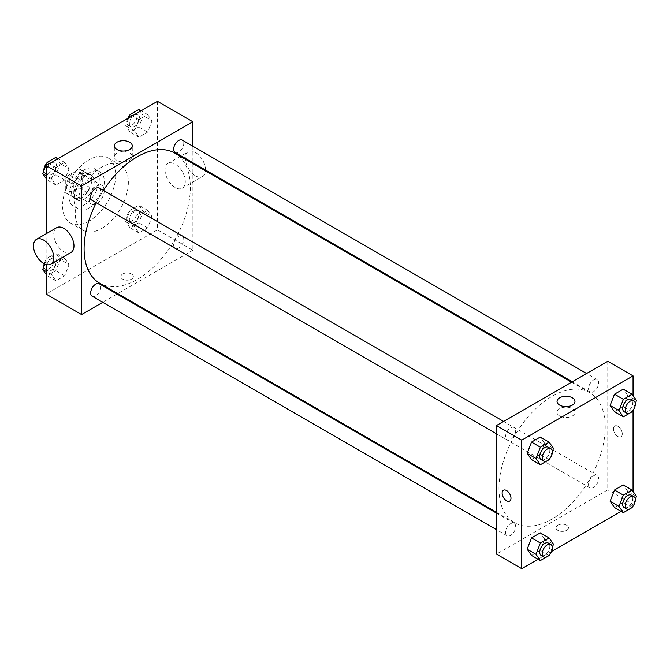 <?xml version="1.0" encoding="UTF-8"?>
<svg xmlns="http://www.w3.org/2000/svg" width="670" height="670" viewBox="0 0 670 670"><rect width="100%" height="100%" fill="white"/><g stroke="black" fill="none" stroke-linecap="round" stroke-linejoin="round"><path stroke-width="0.5" stroke-dasharray="3.35 2.51" d="M89.152 199.174A10.737 6.198 120 0 0 91.38 204.082A10.737 6.198 120 0 0 102.108 197.885A10.737 6.198 120 0 0 102.108 185.498A10.737 6.198 120 0 0 93.842 188.37A10.737 6.198 120 0 0 89.152 199.174M66.389 186.026A10.737 6.198 120 0 0 68.608 190.942A10.737 6.198 120 0 0 79.345 184.744A10.737 6.198 120 0 0 79.345 172.349A10.737 6.198 120 0 0 71.07 175.222A10.737 6.198 120 0 0 66.389 186.026M68.65 175.222L79.303 169.075A13.852 7.998 120 0 1 80.903 169.644A13.852 7.998 120 0 1 82.201 170.75L82.201 183.044A13.852 7.998 120 0 1 79.303 188.061L68.65 194.208A13.852 7.998 120 0 1 67.05 193.638A13.852 7.998 120 0 1 65.752 192.541L65.752 180.238A13.852 7.998 120 0 1 68.65 175.222L76.238 179.602L86.891 173.455L79.303 169.075M79.303 188.061L86.891 192.449L76.238 198.596L68.65 194.208M65.752 192.541L73.34 196.921L73.34 184.627L65.752 180.238M73.34 196.921A13.852 7.998 120 0 0 74.638 198.019A13.852 7.998 120 0 0 76.238 198.596M86.891 192.449A13.852 7.998 120 0 0 89.788 187.424L82.201 183.044M86.891 173.455A13.852 7.998 120 0 1 88.49 174.033A13.852 7.998 120 0 1 89.788 175.13L89.788 187.424M76.238 179.602A13.852 7.998 120 0 0 73.34 184.627M81.564 197.709A14.313 8.266 -60 0 1 74.412 198.421A14.313 8.266 -60 0 1 74.412 181.897A14.313 8.266 -60 0 1 88.716 173.631A14.313 8.266 -60 0 1 90.911 185.096A14.313 8.266 -60 0 1 81.564 197.709M84.093 199.174A14.313 8.266 120 0 0 93.44 186.561A14.313 8.266 120 0 0 91.254 175.096A14.313 8.266 120 0 0 80.224 178.923A14.313 8.266 120 0 0 73.976 193.329A14.313 8.266 120 0 0 76.941 199.878A14.313 8.266 120 0 0 84.093 199.174M89.788 175.13L82.201 170.75M84.093 205.012A21.465 12.395 -60 0 1 73.365 206.075A21.465 12.395 -60 0 1 73.365 181.294A21.465 12.395 -60 0 1 94.83 168.899A21.465 12.395 -60 0 1 98.121 186.101A21.465 12.395 -60 0 1 84.093 205.012M89.152 207.935A21.465 12.395 -60 0 1 78.424 208.998A21.465 12.395 -60 0 1 78.424 184.208A21.465 12.395 -60 0 1 99.889 171.822A21.465 12.395 -60 0 1 103.18 189.015A21.465 12.395 -60 0 1 89.152 207.935M89.152 221.075A37.562 21.691 -60 0 1 70.375 222.942A37.562 21.691 -60 0 1 70.375 179.56A37.562 21.691 -60 0 1 107.937 157.877A37.562 21.691 -60 0 1 113.691 187.977A37.562 21.691 -60 0 1 89.152 221.075M101.806 228.378A37.562 21.691 120 0 0 126.345 195.28A37.562 21.691 120 0 0 120.583 165.18A37.562 21.691 120 0 0 91.639 175.239A37.562 21.691 120 0 0 75.241 213.043A37.562 21.691 120 0 0 83.021 230.246A37.562 21.691 120 0 0 101.806 228.378M152.056 216.603L147.676 227.901L138.908 232.959L134.528 226.72L138.908 215.43L147.676 210.372L152.056 216.603L147.676 227.901L138.908 232.959L134.528 226.72L138.908 215.43L147.676 210.372L152.056 216.603L143.204 211.494L138.816 222.783L130.055 227.842L125.675 221.611L130.055 210.321L138.816 205.255L143.204 211.494M152.056 120.793L147.676 132.082L138.908 137.141L134.528 130.91L138.908 119.62L147.676 114.562L152.056 120.793L147.676 132.082L138.908 137.141L134.528 130.91L138.908 119.62L147.676 114.562L152.056 120.793L143.204 115.676L138.816 126.973L130.055 132.032L125.675 125.801L128.74 117.895M157.458 101.312L157.458 229.844L46.146 294.105M46.146 264.524L46.146 233.763M69.077 264.508L64.697 275.805L55.937 280.864L51.548 274.625L55.937 263.335L64.697 258.277L69.077 264.508L64.697 275.805L55.937 280.864L51.548 274.625L55.937 263.335L64.697 258.277L69.077 264.508L60.225 259.399L55.845 270.688L47.076 275.747L46.146 274.424M69.077 168.698L64.697 179.987L55.937 185.046L51.548 178.815L55.937 167.525L64.697 162.467L69.077 168.698L64.697 179.987L55.937 185.046L51.548 178.815L55.937 167.525L64.697 162.467L69.077 168.698L60.225 163.589L55.845 174.878L47.076 179.937L46.146 178.614M192.876 163.539L192.876 250.287L157.458 229.844M192.876 250.287L117.744 293.669M117.057 294.063L102.745 302.329M122.677 279.139A6.265 3.618 0 0 0 129.494 279.918A6.265 3.618 0 0 0 133.364 276.576A6.265 3.618 0 0 0 127.099 272.966A6.265 3.618 0 0 0 120.843 276.576A6.265 3.618 0 0 0 122.677 279.139A6.265 3.618 0 0 0 129.494 279.918A6.265 3.618 0 0 0 133.364 276.576A6.265 3.618 0 0 0 127.099 272.966A6.265 3.618 0 0 0 120.843 276.576A6.265 3.618 0 0 0 122.677 279.13M99.654 283.217A75.132 43.374 120 0 0 174.786 239.843A75.132 43.374 120 0 0 174.786 153.095M103.406 190.372A75.132 43.374 120 0 0 96.246 202.767M192.876 146.219L192.876 162.743M175.13 152.492A7.152 4.129 120 0 0 182.282 148.363A7.152 4.129 120 0 0 182.282 140.105M173.647 245.036A7.152 4.129 120 0 0 175.13 248.31A7.152 4.129 120 0 0 182.282 244.173A7.152 4.129 120 0 0 182.282 235.915A7.152 4.129 120 0 0 176.771 237.833A7.152 4.129 120 0 0 173.647 245.036M92.15 296.215A7.152 4.129 120 0 0 99.311 292.078A7.152 4.129 120 0 0 99.311 283.82M99.311 188.01A7.152 4.129 -60 0 1 100.793 191.285A7.152 4.129 -60 0 1 97.669 198.488A7.152 4.129 -60 0 1 92.15 200.397M165.046 169.962A14.313 8.266 -120 0 0 171.294 184.359A14.313 8.266 -120 0 0 182.324 188.195A14.313 8.266 -120 0 0 182.324 171.671A14.313 8.266 -120 0 0 168.011 163.405A14.313 8.266 -120 0 0 165.046 169.962M71.012 252.456A14.313 8.266 60 0 1 56.699 244.198A14.313 8.266 60 0 1 56.699 227.674M205.523 170.046A14.313 8.266 -120 0 0 199.308 155.591A14.313 8.266 -120 0 0 188.245 151.721A14.313 8.266 -120 0 0 185.288 158.279A14.313 8.266 -120 0 0 191.528 172.676A14.313 8.266 -120 0 0 202.558 176.511A14.313 8.266 -120 0 0 205.497 170.825M116.965 160.39A8.97 5.184 180 0 1 114.336 156.73A8.97 5.184 180 0 1 123.305 151.546A8.97 5.184 180 0 1 132.275 156.73A8.97 5.184 180 0 1 126.739 161.512A8.97 5.184 180 0 1 116.965 160.39M498.974 488.355A75.132 43.374 120 0 0 514.535 522.751A75.132 43.374 120 0 0 589.659 479.377A75.132 43.374 120 0 0 589.659 392.62A75.132 43.374 120 0 0 531.771 412.745A75.132 43.374 120 0 0 498.974 488.355M515.666 430.81A7.152 4.129 -60 0 1 512.542 438.012A7.152 4.129 -60 0 1 507.031 439.93A7.152 4.129 -60 0 1 507.031 431.664A7.152 4.129 -60 0 1 514.183 427.535A7.152 4.129 -60 0 1 515.666 430.81M588.528 484.561A7.152 4.129 120 0 0 590.01 487.835A7.152 4.129 120 0 0 597.163 483.706A7.152 4.129 120 0 0 597.163 475.44A7.152 4.129 120 0 0 591.652 477.358A7.152 4.129 120 0 0 588.528 484.561M505.548 532.466A7.152 4.129 120 0 0 507.031 535.74A7.152 4.129 120 0 0 514.183 531.611A7.152 4.129 120 0 0 514.183 523.345A7.152 4.129 120 0 0 508.672 525.263A7.152 4.129 120 0 0 505.548 532.466M588.528 388.751A7.152 4.129 120 0 0 590.01 392.025A7.152 4.129 120 0 0 597.163 387.888A7.152 4.129 120 0 0 597.163 379.63A7.152 4.129 120 0 0 591.652 381.548A7.152 4.129 120 0 0 588.528 388.751M607.749 361.289L607.749 489.82L496.445 554.082M633.049 491.386L633.049 504.426L607.749 489.82M633.049 504.426L621.082 511.336M551.519 551.494L538.102 559.241M557.792 530.347A6.265 3.618 0 0 0 564.609 531.134A6.265 3.618 0 0 0 568.478 527.793A6.265 3.618 0 0 0 562.214 524.174A6.265 3.618 0 0 0 555.958 527.793A6.265 3.618 0 0 0 557.792 530.347A6.265 3.618 0 0 0 564.609 531.126A6.265 3.618 0 0 0 568.478 527.793A6.265 3.618 0 0 0 562.214 524.174A6.265 3.618 0 0 0 555.958 527.793A6.265 3.618 0 0 0 557.792 530.347M627.648 395.375L623.268 389.136L627.648 395.375L623.268 406.665L614.499 411.723L623.268 406.665L627.648 395.375L636.5 400.484M544.668 539.09L540.288 532.859L544.668 539.09L540.288 550.38L531.528 555.438L540.288 550.38L544.668 539.09L553.52 544.199M633.049 395.576L633.049 410.274M627.648 491.185L623.268 484.954L627.648 491.185L623.268 502.475L614.499 507.533L623.268 502.475L627.648 491.185L636.5 496.294M544.668 443.28L540.288 437.041L544.668 443.28L540.288 454.57L531.528 459.628L540.288 454.57L544.668 443.28L553.52 448.389M613.444 428.842A6.265 3.618 -120 0 0 616.174 435.14A6.265 3.618 -120 0 0 620.998 436.815A6.265 3.618 -120 0 0 620.998 429.587A6.265 3.618 -120 0 0 614.742 425.969A6.265 3.618 -120 0 0 613.444 428.842A6.265 3.618 -120 0 0 616.174 435.14A6.265 3.618 -120 0 0 620.998 436.815A6.265 3.618 -120 0 0 620.998 429.587A6.265 3.618 -120 0 0 614.742 425.978A6.265 3.618 -120 0 0 613.444 428.842M503.43 490.239L503.43 490.239A6.265 3.618 60 0 1 508.262 491.914A6.265 3.618 60 0 1 510.992 498.212A6.265 3.618 60 0 1 509.694 501.076L509.694 501.085M559.668 415.986A8.97 5.184 180 0 1 557.038 412.318A8.97 5.184 180 0 1 566.008 407.142A8.97 5.184 180 0 1 574.986 412.318A8.97 5.184 180 0 1 569.441 417.109A8.97 5.184 180 0 1 559.668 415.986M552.331 451.471L549.408 458.992M541.184 459.645A7.152 4.129 120 0 0 548.336 455.516A7.152 4.129 120 0 0 548.336 447.25M549.14 459.679L540.288 454.57M635.302 403.566L632.388 411.087M624.155 411.74A7.152 4.129 120 0 0 631.316 407.611A7.152 4.129 120 0 0 631.316 399.345M632.12 411.774L623.268 406.665M552.331 547.281L549.408 554.802M541.184 555.455A7.152 4.129 120 0 0 548.336 551.326A7.152 4.129 120 0 0 548.336 543.069M549.14 555.497L540.288 550.38M635.302 499.376L632.388 506.897M624.155 507.55A7.152 4.129 120 0 0 631.316 503.421A7.152 4.129 120 0 0 631.316 495.155M632.12 507.592L623.268 502.475M55.845 157.35L60.225 163.589M46.406 171.562A7.152 4.129 120 0 0 47.88 174.845A7.152 4.129 120 0 0 55.041 170.708A7.152 4.129 120 0 0 55.041 162.45A7.152 4.129 120 0 0 49.521 164.368A7.152 4.129 120 0 0 46.406 171.562M64.697 179.987L55.845 174.878M55.937 185.046L47.076 179.937M51.548 178.815L46.146 175.699M55.937 167.525L49.354 163.723M64.697 162.467L58.123 158.664M43.893 170.624A7.152 4.129 120 0 0 45.351 173.379A7.152 4.129 120 0 0 52.511 169.25A7.152 4.129 120 0 0 52.511 160.984A7.152 4.129 120 0 0 46.808 163.103M138.816 109.445L143.204 115.676M129.377 123.657A7.152 4.129 120 0 0 130.859 126.931A7.152 4.129 120 0 0 138.012 122.803A7.152 4.129 120 0 0 138.012 114.545A7.152 4.129 120 0 0 132.501 116.463A7.152 4.129 120 0 0 129.377 123.657M147.676 132.082L138.816 126.973M138.908 137.141L130.055 132.032M134.528 130.91L125.675 125.801M138.908 119.62L132.333 115.818M147.676 114.562L141.094 110.759M127.685 118.506A7.152 4.129 120 0 0 126.848 122.2A7.152 4.129 120 0 0 128.33 125.474A7.152 4.129 120 0 0 135.482 121.345A7.152 4.129 120 0 0 135.482 113.079A7.152 4.129 120 0 0 129.787 115.198M44.823 264.047L47.076 258.226L55.845 253.168L60.225 259.399M46.406 267.38A7.152 4.129 120 0 0 47.88 270.655A7.152 4.129 120 0 0 55.041 266.526A7.152 4.129 120 0 0 55.041 258.26A7.152 4.129 120 0 0 49.521 260.178A7.152 4.129 120 0 0 46.406 267.38M64.697 275.805L55.845 270.688M55.937 280.864L47.076 275.747M51.548 274.625L46.146 271.509M55.937 263.335L47.076 258.226M64.697 258.277L55.845 253.168M43.893 266.434A7.152 4.129 120 0 0 45.351 269.189A7.152 4.129 120 0 0 52.511 265.06A7.152 4.129 120 0 0 52.511 256.803A7.152 4.129 120 0 0 44.178 263.737M129.377 219.475A7.152 4.129 120 0 0 130.859 222.75A7.152 4.129 120 0 0 138.012 218.621A7.152 4.129 120 0 0 138.012 210.355A7.152 4.129 120 0 0 132.501 212.273A7.152 4.129 120 0 0 129.377 219.475M147.676 227.901L138.816 222.783M138.908 232.959L130.055 227.842M134.528 226.72L125.675 221.611M138.908 215.43L130.055 210.321M147.676 210.372L138.816 205.255M126.848 218.01A7.152 4.129 120 0 0 128.33 221.284A7.152 4.129 120 0 0 135.482 217.155A7.152 4.129 120 0 0 135.482 208.898A7.152 4.129 120 0 0 129.972 210.807A7.152 4.129 120 0 0 126.848 218.01M68.608 190.942L91.38 204.082M79.345 172.349L102.108 185.498M91.254 175.096L88.716 173.631M76.941 199.878L74.412 198.421M88.49 174.033L80.903 169.644M74.638 198.019L67.05 193.638M99.889 171.822L94.83 168.899M78.424 208.998L73.365 206.075M120.583 165.18L107.937 157.877M83.021 230.246L70.375 222.942M182.324 188.195L202.558 176.511M168.011 163.405L188.245 151.721M132.275 156.73L132.275 145.859M114.336 156.73L114.336 145.859M589.659 392.62L571.569 382.176M514.535 522.751L496.445 512.307M496.445 433.817L507.031 439.93M503.597 421.422L514.183 427.535M597.163 475.44L182.282 235.915M590.01 487.835L175.13 248.31M514.183 523.345L496.445 513.103M507.031 535.74L496.445 529.627M597.163 379.63L586.577 373.517M590.01 392.025L572.264 381.774M574.986 412.318L574.986 401.456M557.038 412.318L557.038 401.456M55.041 162.45L52.511 160.984M47.88 174.845L45.351 173.379M138.012 114.545L135.482 113.079M130.859 126.931L128.33 125.474M55.041 258.26L52.511 256.803M47.88 270.655L45.351 269.189M138.012 210.355L135.482 208.898M130.859 222.75L128.33 221.284"/><path stroke-width="1" d="M102.745 302.329L81.564 314.557L46.146 294.105L46.146 264.524M46.146 233.763L46.146 165.574L157.458 101.312L192.876 121.764L192.876 146.219M117.744 293.669L117.057 294.063M96.246 202.767A75.132 43.374 120 0 0 84.093 248.83A75.132 43.374 120 0 0 99.654 283.217L496.445 512.307M571.569 382.176L174.786 153.095A75.132 43.374 120 0 0 103.406 190.372M192.876 162.743L192.876 163.539M81.564 314.557L81.564 186.026L192.876 121.764M586.577 373.517L182.282 140.105A7.152 4.129 120 0 0 176.771 142.015A7.152 4.129 120 0 0 173.647 149.217A7.152 4.129 120 0 0 175.13 152.492L572.264 381.774M496.445 513.103L99.311 283.82A7.152 4.129 120 0 0 93.792 285.738A7.152 4.129 120 0 0 90.676 292.941A7.152 4.129 120 0 0 92.15 296.215L496.445 529.627M496.445 433.817L92.15 200.397A7.152 4.129 -60 0 1 92.15 192.139A7.152 4.129 -60 0 1 99.311 188.01L503.597 421.422M81.564 186.026L46.146 165.574M116.965 149.519A8.97 5.184 180 0 1 114.336 145.859A8.97 5.184 180 0 1 123.305 140.683A8.97 5.184 180 0 1 132.275 145.859A8.97 5.184 180 0 1 126.739 150.649A8.97 5.184 180 0 1 116.965 149.519M36.465 239.358L56.699 227.674A14.313 8.266 60 0 1 67.729 231.51A14.313 8.266 60 0 1 73.976 245.907A14.313 8.266 60 0 1 71.012 252.456L50.778 264.139A14.313 8.266 60 0 1 36.465 255.881A14.313 8.266 60 0 1 36.465 239.358A14.313 8.266 60 0 1 47.495 243.193A14.313 8.266 60 0 1 53.734 257.59A14.313 8.266 60 0 1 50.778 264.139M205.497 170.825A14.313 8.266 -120 0 0 205.523 170.046M538.102 559.241L521.737 568.688L496.445 554.082L496.445 425.55L607.749 361.289L633.049 375.895L633.049 395.576M621.082 511.336L551.519 551.494M614.499 411.723L610.119 405.492L614.499 394.195L623.268 389.136L614.499 394.195L610.119 405.492L614.499 411.723L623.351 416.832L618.971 410.601L623.351 399.312L632.12 394.253L636.5 400.484L635.302 403.566M531.528 555.438L527.148 549.207L531.528 537.918L540.288 532.859L531.528 537.918L527.148 549.207L531.528 555.438L540.38 560.556L536 554.325L540.38 543.027L549.14 537.968L553.52 544.199L552.331 547.281M633.049 410.274L633.049 491.386M521.737 568.688L521.737 440.156L633.049 375.895M614.499 507.533L610.119 501.302L614.499 490.013L623.268 484.954L614.499 490.013L610.119 501.302L614.499 507.533L623.351 512.65L618.971 506.411L623.351 495.122L632.12 490.063L636.5 496.294L635.302 499.376M531.528 459.628L527.148 453.397L531.528 442.1L540.288 437.041L531.528 442.1L527.148 453.397L531.528 459.628L540.38 464.745L536 458.506L540.38 447.217L549.14 442.158L553.52 448.389L552.331 451.471M521.737 440.156L496.445 425.55M559.668 405.116A8.97 5.184 180 0 1 557.038 401.456A8.97 5.184 180 0 1 566.008 396.272A8.97 5.184 180 0 1 574.986 401.456A8.97 5.184 180 0 1 569.441 406.238A8.97 5.184 180 0 1 559.668 405.116M510.992 498.212A6.265 3.618 60 0 1 509.694 501.085A6.265 3.618 60 0 1 503.43 497.467A6.265 3.618 60 0 1 503.43 490.239A6.265 3.618 60 0 1 508.254 491.914A6.265 3.618 60 0 1 510.992 498.212M509.694 501.076A6.265 3.618 60 0 1 503.43 497.467A6.265 3.618 60 0 1 503.43 490.239M549.408 458.992L549.14 459.679L540.38 464.745M550.866 448.716L548.336 447.25A7.152 4.129 120 0 0 542.826 449.168A7.152 4.129 120 0 0 539.702 456.37A7.152 4.129 120 0 0 541.184 459.645L543.713 461.102A7.152 4.129 120 0 0 550.866 456.974A7.152 4.129 120 0 0 550.866 448.716A7.152 4.129 120 0 0 545.355 450.634A7.152 4.129 120 0 0 542.231 457.828A7.152 4.129 120 0 0 543.713 461.102M536 458.506L527.148 453.397M540.38 447.217L531.528 442.1M549.14 442.158L540.288 437.041M632.388 411.087L632.12 411.774L623.351 416.832M633.845 400.811L631.316 399.345A7.152 4.129 120 0 0 625.797 401.263A7.152 4.129 120 0 0 622.681 408.466A7.152 4.129 120 0 0 624.155 411.74L626.693 413.197A7.152 4.129 120 0 0 633.845 409.069A7.152 4.129 120 0 0 633.845 400.811A7.152 4.129 120 0 0 628.334 402.72A7.152 4.129 120 0 0 625.211 409.923A7.152 4.129 120 0 0 626.693 413.197M618.971 410.601L610.119 405.492M623.351 399.312L614.499 394.195M632.12 394.253L623.268 389.136M549.408 554.802L549.14 555.497L540.38 560.556M550.866 544.526L548.336 543.069A7.152 4.129 120 0 0 542.826 544.978A7.152 4.129 120 0 0 539.702 552.181A7.152 4.129 120 0 0 541.184 555.455L543.713 556.921A7.152 4.129 120 0 0 550.866 552.784A7.152 4.129 120 0 0 550.866 544.526A7.152 4.129 120 0 0 545.355 546.444A7.152 4.129 120 0 0 542.231 553.646A7.152 4.129 120 0 0 543.713 556.921M536 554.325L527.148 549.207M540.38 543.027L531.528 537.918M549.14 537.968L540.288 532.859M632.388 506.897L632.12 507.592L623.351 512.65M633.845 496.621L631.316 495.155A7.152 4.129 120 0 0 625.797 497.073A7.152 4.129 120 0 0 622.681 504.276A7.152 4.129 120 0 0 624.155 507.55L626.693 509.016A7.152 4.129 120 0 0 633.845 504.879A7.152 4.129 120 0 0 633.845 496.621A7.152 4.129 120 0 0 628.334 498.539A7.152 4.129 120 0 0 625.211 505.741A7.152 4.129 120 0 0 626.693 509.016M618.971 506.411L610.119 501.302M623.351 495.122L614.499 490.013M632.12 490.063L623.268 484.954M46.146 178.614L42.696 173.706L47.076 162.408L55.845 157.35L58.123 158.664M46.146 175.699L42.696 173.706M49.354 163.723L47.076 162.408M46.808 163.103A7.152 4.129 120 0 0 43.868 170.105A7.152 4.129 120 0 0 43.893 170.624M128.74 117.895L130.055 114.503L138.816 109.445L141.094 110.759M132.333 115.818L130.055 114.503M129.787 115.198A7.152 4.129 120 0 0 127.685 118.506M46.146 274.424L42.696 269.516L44.823 264.047M46.146 271.509L42.696 269.516M44.178 263.737A7.152 4.129 120 0 0 43.868 265.915A7.152 4.129 120 0 0 43.893 266.434"/></g></svg>
